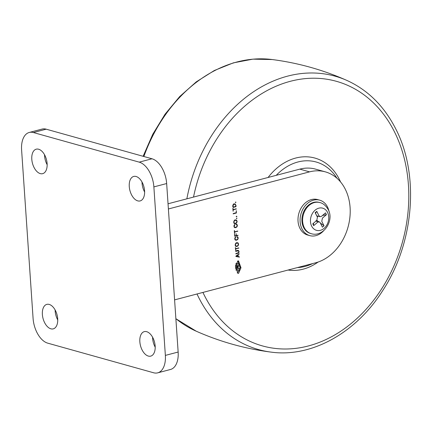 <?xml version="1.0" encoding="UTF-8"?>
<svg xmlns="http://www.w3.org/2000/svg" width="432" height="432" viewBox="0 0 432 432"><rect width="100%" height="100%" fill="white"/><g stroke="black" fill="none" stroke-linecap="round" stroke-linejoin="round"><path stroke-width="0.65" d="M137.754 200.88A12.658 7.236 -104.7 0 0 140.141 200.929A12.658 7.236 -104.7 0 0 144.347 188.838A12.658 7.236 -104.7 0 0 136.091 176.488A12.658 7.236 -104.7 0 0 133.704 176.44A12.658 7.236 -104.7 0 0 129.497 188.53A12.658 7.236 -104.7 0 0 137.754 200.88M148.333 356.076A12.658 7.236 -104.7 0 0 150.725 356.125A12.658 7.236 -104.7 0 0 154.926 344.034A12.658 7.236 -104.7 0 0 146.669 331.684A12.658 7.236 -104.7 0 0 144.283 331.636A12.658 7.236 -104.7 0 0 140.076 343.726A12.658 7.236 -104.7 0 0 148.333 356.076M40.289 173.615A12.658 7.236 -104.7 0 0 42.676 173.664A12.658 7.236 -104.7 0 0 46.883 161.579A12.658 7.236 -104.7 0 0 38.626 149.229A12.658 7.236 -104.7 0 0 36.239 149.18A12.658 7.236 -104.7 0 0 32.033 161.271A12.658 7.236 -104.7 0 0 40.289 173.615M50.868 328.811A12.658 7.236 -104.7 0 0 53.26 328.865A12.658 7.236 -104.7 0 0 57.461 316.775A12.658 7.236 -104.7 0 0 49.205 304.425A12.658 7.236 -104.7 0 0 46.818 304.376A12.658 7.236 -104.7 0 0 42.611 316.467A12.658 7.236 -104.7 0 0 50.868 328.811M21.6 149.904L33.086 318.406A21.865 12.496 -104.7 0 0 47.752 343.165L153.571 372.762A21.865 12.496 -104.7 0 0 157.696 372.848A21.865 12.496 -104.7 0 0 165.359 355.401L153.873 186.899A21.865 12.496 -104.7 0 0 139.212 162.14L33.394 132.543A21.865 12.496 -104.7 0 0 29.268 132.457A21.865 12.496 -104.7 0 0 21.6 149.904M165.359 355.401L178.146 352.037L166.66 183.541L153.873 186.899M139.212 162.14L151.994 158.776L46.175 129.179L33.394 132.543M142.004 182.023A12.658 7.236 -104.7 0 0 144.623 191.981M152.588 337.219A12.658 7.236 -104.7 0 0 155.207 347.177M44.539 154.764A12.658 7.236 -104.7 0 0 47.158 164.722M55.123 309.96A12.658 7.236 -104.7 0 0 57.742 319.918M178.146 352.037A21.865 12.496 75.3 0 1 170.478 369.484L157.696 372.848M29.268 132.457L42.05 129.092A21.865 12.496 75.3 0 1 46.175 129.179M151.994 158.776A21.865 12.496 75.3 0 1 166.66 183.541M235.435 267.424L236.893 267.835L237.557 267.592L237.098 266.155L236.434 266.398L236.893 267.835M237.865 260.885L235.435 266.485L237.919 273.326L238.567 273.337L240.991 267.737L238.513 260.896L237.865 260.885M235.445 202.144L235.472 202.57L235.829 202.478L235.802 202.052L235.445 202.144M234.571 203.861L235.418 204.098L234.22 203.92L233.075 204.703L232.67 206.258L233.199 207.468L235.953 206.62L236.012 205.394L235.03 203.904M232.843 208.354L233.123 211.237L233.167 209.909L236.326 208.904L233.145 209.542L233.069 208.429M233.156 213.878L236.369 212.976L236.315 210.676L236.164 212.728L233.248 213.538L233.15 213.867M236.963 216.475L236.45 216.205L236.304 216.756L236.963 216.475L236.293 216.302L236.768 216.421M236.482 218.176L236.515 218.608L236.866 218.516L236.839 218.084L236.482 218.176M234.284 223.522L235.516 223.646L236.687 222.901L237.136 221.351L236.504 220.082L235.278 219.947L234.101 220.703L233.663 222.248L234.608 223.668M235.775 219.877L236.158 219.926M234.484 227.486L235.78 227.653L237.017 226.832L237.4 225.455L237.006 224.435L236.115 224.176L237.141 225.52L236.844 226.606L235.753 227.286L234.625 227.178L234.182 226.276L234.927 224.521L234.144 225.148L233.928 226.341L234.878 227.675M234.128 227.092L234.922 227.313L234.095 227.027M236.083 224.462L236.903 224.802M236.11 224.186L237.006 224.435L236.255 224.143M234.284 230.585L234.565 233.464L234.608 232.135L237.767 231.136L234.581 231.773L234.511 230.656M234.468 233.993L234.754 236.261L238.01 235.489L237.886 235.208L236.358 235.602L236.093 233.604L236.099 235.667L234.916 235.915L234.468 233.993M235.062 235.937L234.587 235.823M235.294 240.03L236.59 240.197L237.832 239.382L238.21 238.005L237.821 236.979L236.93 236.725L237.956 238.064L237.654 239.15L236.569 239.836L235.435 239.722L234.997 238.82L235.737 237.071L234.959 237.697L234.738 238.891L235.688 240.219M234.943 239.641L235.732 239.863L234.911 239.576M236.898 237.011L237.719 237.346M236.925 236.731L237.821 236.979L237.065 236.687M235.764 246.326L236.995 246.445L238.167 245.705L238.61 244.15L237.983 242.881L236.752 242.752L235.58 243.502L235.138 245.047L236.088 246.467M237.254 242.681L237.638 242.73M235.375 247.45L235.656 250.333L235.699 249.005L238.858 248L235.678 248.638L235.375 247.45M238.005 250.387L238.631 250.565L237.762 250.43L235.564 251.057L235.667 251.343L238.475 250.879L238.837 251.656L238.583 252.596L235.84 253.573L235.861 253.935L238.777 252.823L239.09 251.591L238.334 250.42M237.103 250.598L238.475 250.879M235.931 256.495L239.377 257.121L238.243 256.608L238.124 254.842L239.166 253.778L236.056 255.96L236.023 256.565M238.826 256.711L239.323 256.802M174.593 299.878L315.743 262.759A47.185 36.715 105.6 0 0 349.893 217.328A47.185 36.715 105.6 0 0 325.355 171.866A47.185 36.715 105.6 0 0 309.55 171.86L168.394 208.975M325.355 171.866L315.608 169.144A47.185 36.715 105.6 0 0 299.803 169.133L168.037 203.78M235.883 256.408L237.859 256.759L238.032 256.489M238.912 253.897L239.242 253.989M238.761 254.005L239.15 254.113M237.746 254.74L238.124 254.842M237.973 256.532L238.243 256.608M238.054 256.613L239.441 257.008M237.983 256.732L239.377 257.121M237.859 256.759L239.252 257.148M237.875 255.026L237.978 256.565L236.207 256.246L237.875 255.026L237.492 254.923M236.207 256.23L235.904 256.144L236.207 256.246M238.82 251.516L239.09 251.591M238.464 252.736L238.777 252.823M237.271 253.201L237.956 253.395M235.408 248.562L235.678 248.638M238.518 247.903L238.858 248M238.243 247.973L238.831 248.141M238.043 248.027L238.729 248.222M235.489 246.083L235.78 246.002M238.34 244.075L238.61 244.15M237.848 245.614L238.167 245.705M235.602 246.056L236.995 246.445M235.332 245.84L235.915 246.008L235.397 244.982L235.764 243.734L236.779 243.113L237.838 243.194L238.351 244.22L237.983 245.468L236.968 246.083L235.354 245.884M235.472 243.648L235.764 243.734M236.218 242.957L236.779 243.113M236.196 242.703L237.838 243.194M235.391 237.2L235.796 237.314M235.267 237.303L235.683 237.416M234.857 237.924L235.127 238M237.94 237.924L238.21 238.005M237.535 239.296L237.832 239.382M235.078 239.836L236.59 240.197M237.697 235.256L238.043 235.348M237.427 235.327L238.01 235.489M237.217 235.381L237.908 235.57M237.427 231.039L237.767 231.136M237.152 231.109L237.74 231.271M236.952 231.163L237.638 231.352M234.338 232.06L234.608 232.135M234.581 224.656L234.981 224.764M234.457 224.753L234.873 224.872M234.041 225.38L234.311 225.455M237.13 225.38L237.4 225.455M236.72 226.751L237.017 226.832M234.268 227.291L235.78 227.653M234.009 223.279L234.306 223.204M236.86 221.276L237.136 221.351M236.374 222.815L236.687 222.901M234.128 223.252L235.516 223.646M233.858 223.042L234.436 223.204L233.917 222.183L234.29 220.93L235.3 220.315L236.358 220.396L236.876 221.416L236.509 222.669L235.494 223.279L233.879 223.079M233.998 220.849L234.29 220.93M234.743 220.158L235.3 220.315M234.722 219.899L236.358 220.396M236.504 218.155L236.936 218.273M236.423 218.387L236.866 218.516M236.212 216.535L236.66 216.664M235.921 212.846L236.369 212.976M235.391 212.987L236.077 213.176M232.875 209.471L233.145 209.542M235.985 208.807L236.326 208.904M235.71 208.877L236.299 209.045M235.51 208.931L236.196 209.126M235.742 205.319L236.012 205.394M235.796 206.113L236.066 206.188M235.51 206.496L235.953 206.62M234.976 206.636L235.661 206.825M235.753 205.454L235.618 206.469L233.048 207.079L233.269 204.93L234.241 204.282L235.256 204.417L235.753 205.454M232.983 204.849L233.269 204.93M233.696 204.131L234.241 204.282M233.561 203.882L235.256 204.417M235.467 202.122L235.899 202.241M235.381 202.354L235.829 202.478M237.233 272.932L239.09 270.454M239.42 269.098L239.555 268.061M239.598 266.269L237.805 260.901M235.602 264.816L239.252 265.291L239.177 263.914L235.948 263.38M237.265 267.818L240.246 268.115L240.149 266.42L236.234 265.831A1.204 0.94 -74.4 0 1 236.315 265.939M235.759 269.973L239.549 270.491L239.468 269.114L235.51 268.52M237.098 266.155L235.483 265.745M235.516 268.553L236.758 268.898L236.833 270.275M239.468 269.114L236.758 268.898M236.234 265.831L237.627 266.225A1.204 0.94 -74.4 0 1 237.568 267.905M240.149 266.42L237.627 266.225M239.177 263.914L236.466 263.704L236.542 265.075M235.894 263.542L236.466 263.704M288.074 270.038A57.656 44.863 105.6 0 0 318.136 262.035M340.54 181.921A57.656 44.863 105.6 0 0 339.325 179.307A57.656 44.863 105.6 0 0 268.099 177.471M336.922 178.2A54.205 42.179 105.6 0 0 276.242 175.327M297.4 267.586A54.205 42.179 105.6 0 0 312.622 263.579M319.502 202.495L319.075 202.376A16.114 12.539 105.6 0 0 304.916 209.342A16.114 12.539 105.6 0 0 303.583 227.48A16.114 12.539 105.6 0 0 310.392 233.41L310.819 233.528M319.772 202.57A16.114 12.539 105.6 0 0 318.913 202.37A16.114 12.539 105.6 0 0 305.327 210.017A16.114 12.539 105.6 0 0 304.279 227.675A16.114 12.539 105.6 0 0 310.252 233.329C322.742 238.437 334.676 221.011 328.217 209.574C325.609 205.227 322.51 202.829 318.913 202.37M329 211.421A18.414 14.326 105.6 0 0 327.478 206.939A18.414 14.326 105.6 0 0 319.696 200.162L317.606 199.579A18.414 14.326 105.6 0 0 301.423 207.538A18.414 14.326 105.6 0 0 299.9 228.263A18.414 14.326 105.6 0 0 307.687 235.04L309.776 235.629A18.414 14.326 105.6 0 0 323.573 230.823M319.696 200.162A18.414 14.326 105.6 0 0 303.512 208.121A18.414 14.326 105.6 0 0 301.99 228.847A18.414 14.326 105.6 0 0 309.776 235.629M327.575 212.409A11.507 8.953 105.6 0 0 315.074 210.211A11.507 8.953 105.6 0 0 311.645 226.103A11.507 8.953 105.6 0 0 324.14 228.301A11.507 8.953 105.6 0 0 327.575 212.409M316.78 211.34L315.187 212.706L317.45 217.226L316.764 220.406L312.784 223.83L313.691 225.639L317.671 222.215L319.194 221.805L320.171 222.653L322.439 227.173L324.032 225.806L321.764 221.287L322.45 218.106L326.435 214.682L325.528 212.873L321.543 216.297L320.026 216.707L319.043 215.86L316.78 211.34L315.49 213.316M326.435 214.682L322.52 215.455M318.422 216.265L317.099 216.529M324.032 225.806L320.36 223.036M318.454 221.594L316.818 220.358M313.691 225.639L313.448 223.258M309.55 171.86L299.803 169.133M202.932 292.426A137.371 106.888 105.6 0 0 204.347 295.342A137.371 106.888 105.6 0 0 353.516 321.548A137.371 106.888 105.6 0 0 394.492 131.879A137.371 106.888 105.6 0 0 285.012 82.868A137.371 106.888 105.6 0 0 193.52 197.078M186.867 198.828A141.955 110.457 -74.4 0 1 346.88 80.422C367.891 89.991 384.21 106.196 395.82 129.038C419.677 175.068 414.04 242.995 382.66 290.687C355.995 332.975 311.402 357.782 270.891 352.091A141.955 110.457 -74.4 0 1 198.639 297.362A141.955 110.457 -74.4 0 1 197.008 293.981M346.88 80.422C323.012 69.86 298.134 62.905 272.252 59.546A141.955 110.457 105.6 0 0 143.867 156.503M175.873 318.643A141.955 110.457 105.6 0 0 196.263 331.22C220.131 341.782 245.009 348.737 270.891 352.091M236.871 250.393L238.264 250.781M236.887 236.984L237.346 237.114M234.587 235.834L234.959 235.937M236.072 224.44L236.536 224.57M236.309 216.286L236.86 216.437M143.122 156.292L152.723 134.347L165.019 114.253L179.674 96.584L196.279 81.853L214.364 70.492L233.42 62.845L252.909 59.152L272.252 59.546M175.878 318.724L196.263 331.22M320.026 216.707L316.753 215.838M319.194 221.805L315.997 220.687M316.062 220.73L317.066 221.681"/></g></svg>
